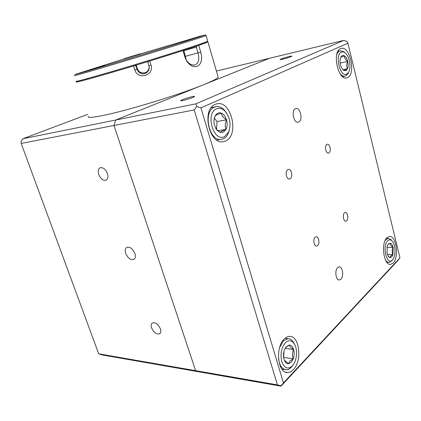 <?xml version="1.0" encoding="UTF-8"?>
<svg xmlns="http://www.w3.org/2000/svg" width="421" height="421" viewBox="0 0 421 421"><rect width="100%" height="100%" fill="white"/><g stroke="black" fill="none" stroke-linecap="round" stroke-linejoin="round"><path stroke-width="0.63" d="M295.347 108.76C291.069 110.618 293.7 123.311 298.11 122.185L298.857 121.922C303.078 119.943 300.441 107.423 296.026 108.529L295.347 108.76M337.705 267.572C334.442 270.261 335.832 280.565 339.373 280.007L340.831 279.291C344.052 276.502 342.641 266.351 339.105 266.898L337.705 267.572M281.028 59.029L280.06 59.55C279.512 60.177 288.038 57.935 290.937 56.688L291.864 56.177C292.353 55.572 283.949 57.788 281.028 59.029M182.467 99.666L180.683 100.624C179.904 101.498 188.892 99.172 192.907 97.456L194.618 96.525C195.312 95.672 186.492 97.961 182.467 99.666M326.822 144.445C324.307 145.803 325.78 153.702 328.422 153.081L329.001 152.855C331.49 151.449 330.017 143.619 327.37 144.235L326.822 144.445M344.525 212.842C342.289 214.442 343.42 221.662 345.825 221.193L346.599 220.846C348.814 219.199 347.678 212.047 345.267 212.505L344.525 212.842M315.245 237.17C312.735 238.981 313.882 246.538 316.592 246.069L317.55 245.638C320.034 243.78 318.881 236.297 316.171 236.76L315.245 237.17M287.722 169.674C284.796 171.279 286.359 179.693 289.453 179.03L290.216 178.736C293.111 177.078 291.543 168.742 288.448 169.4L287.722 169.674M340.573 48.615C331.901 51.599 337.937 80.474 346.604 77.901L347.667 77.527C356.045 73.97 350.062 45.926 341.347 48.362L340.573 48.615M386.983 237.712C380.684 243.059 383.726 265.63 390.546 264.383L393.188 262.972C399.303 257.178 396.203 235.292 389.399 236.486L386.983 237.712M284.333 338.942C275.018 347.072 277.644 373.443 287.659 372.49C289.68 372.464 291.579 371.506 293.369 369.617C302.41 360.797 299.515 335.463 289.548 336.426C287.738 336.484 286.001 337.321 284.333 338.942M215.215 104.382C201.222 109.439 209.258 145.171 223.435 141.661L225.956 140.825C239.412 134.831 231.303 100.372 217.052 103.808L215.215 104.382M399.95 257.82L347.92 43.216L200.917 107.876L283.459 382.926L399.95 257.82L397.524 260.873L280.991 386.168L199.28 371.901L195.612 370.659L113.975 125.484L115.728 120.017L269.577 58.256L216.415 71.07M98.698 353.819L102.345 354.977L199.28 371.901L195.612 370.659L277.423 384.873L194.207 109.944L21.197 143.456L98.698 353.819L195.612 370.659L113.975 125.484L115.728 120.017L195.886 103.834L343.804 40.369L269.577 58.256L202.822 85.053C212.326 81.206 217.452 78.59 218.199 77.206L217.994 76.501M283.459 382.926L281.023 385.836L277.423 384.873M280.991 386.168L281.023 385.836M347.92 43.216L346.715 41.421L343.804 40.369M194.207 109.944L196.844 106.529L195.886 103.834M196.844 106.529L200.917 107.876M125.705 253.379C128.037 258.378 130.815 260.352 134.036 259.299C135.441 258.162 135.72 256.215 134.883 253.463C132.552 248.458 129.784 246.469 126.579 247.495C125.137 248.637 124.848 250.6 125.705 253.379M151.56 327.859C153.986 332.822 156.765 334.742 159.891 333.616C160.922 332.653 161.101 331.09 160.422 328.933C157.996 323.959 155.223 322.023 152.107 323.123C151.05 324.096 150.865 325.675 151.56 327.859M98.746 174.51C100.761 179.062 103.256 180.93 106.224 180.104C107.95 178.914 108.334 176.704 107.387 173.489C105.376 168.937 102.892 167.053 99.935 167.842C98.172 169.042 97.777 171.268 98.746 174.51M197.812 45.678L207.942 41.942L207.253 41.826M198.759 45.389L200.728 52.083C202.627 59.235 201.47 63.987 197.26 66.329C193.455 67.386 189.924 65.644 186.671 61.103L185.035 57.461L183.003 50.557M87.652 114.359L22.95 138.741L115.728 120.017L202.822 85.053C185.314 92.11 153.039 102.629 127.231 109.597C101.356 116.596 86.321 118.959 88.315 116.296M148.939 61.245L182.972 50.594M149.708 61.029L150.997 65.15C154.57 75.264 137.762 80.374 134.899 70.054L133.589 65.939L134.373 65.681M76.79 81.637L76.538 81.763C72.628 83.647 97.761 76.769 133.589 65.939M183.03 50.552L185.119 57.335L186.487 60.371C188.997 63.929 191.76 65.466 194.781 64.976C198.623 63.355 199.691 59.34 197.981 52.93L196.281 47.163L183.856 50.662L186.271 60.008M149.171 67.513C148.124 72.028 145.356 73.712 140.872 72.554C139.167 71.781 138.009 70.496 137.399 68.707L136.425 65.655L136.062 66.202L137.062 69.339C137.662 71.149 138.851 72.465 140.63 73.291C145.177 75.538 150.623 70.575 148.881 65.739L147.892 62.597L148.303 61.44M136.062 66.202L134.794 65.555M148.534 61.371L147.892 62.597M135.725 65.276L136.425 65.655M22.95 138.741L21.05 141.298L21.197 143.456M197.165 45.9L196.281 47.163M183.856 50.662L183.924 50.262M207.185 41.958L207.016 42.284C204.238 43.8 175.089 53.304 140.825 63.729C106.55 74.159 78.49 82.063 77.117 81.806L76.99 81.737M76.117 81.174L76.164 81.311C77.506 81.553 105.86 73.533 140.556 62.971C175.241 52.42 204.727 42.847 207.5 41.358L207.685 41.047M124.253 58.829L74.843 74.517C76.085 74.449 105.692 65.734 140.924 55.009C176.157 44.284 204.459 35.375 205.059 34.885L140.161 53.972M206.122 35.475L206.095 35.585C204.506 36.422 175.389 45.621 140.072 56.367C104.745 67.118 75.485 75.68 74.249 75.701L74.306 75.585M86.379 71.275L104.703 65.665L104.608 65.381L86.289 70.954L104.608 65.381M201.233 36.164L183.54 41.526L201.212 36.174L201.149 35.869L183.467 41.226L201.149 35.869M140.188 54.062L124.258 58.898L140.172 54.067L140.104 53.793L124.19 58.63L140.104 53.793M98.114 67.349L92.767 68.981L98.114 67.349M86.368 71.265L104.708 65.681M194.76 37.795L189.703 39.337L194.76 37.795M134.425 55.514L129.815 56.919L134.425 55.514M224.677 136.483L228.603 132.078C231.287 124.463 230.119 117.496 225.098 111.176C222.314 108.418 219.457 107.634 216.526 108.823C204.838 113.365 213.742 143.019 224.677 136.483M229.398 129.931L228.198 133.578C227.087 135.936 225.598 137.609 223.73 138.593L221.593 139.304C209.337 142.33 202.39 111.602 214.457 107.176L216.084 106.671C218.941 106.218 221.651 107.287 224.219 109.876L226.587 112.996M223.398 132.157L225.972 129.426C227.293 126.626 227.477 123.442 226.519 119.874C225.414 116.375 223.635 114.117 221.183 113.107C218.704 112.339 216.704 113.27 215.178 115.901L214.852 116.591C213.768 119.322 213.684 122.337 214.594 125.626L217.194 130.431L220.057 132.378L223.398 132.157M215.626 128.163L216.668 129.563L220.057 132.378L222.035 131.052L225.972 129.426C224.861 126.474 225.046 123.295 226.519 119.874C223.483 117.885 221.704 115.628 221.183 113.107C217.915 114.265 215.91 115.196 215.178 115.901L214.126 119.201M216.52 129.605L217.004 121.511L214.331 118.175M217.004 121.511L226.519 119.874M217.846 130.721L225.972 129.426M292.29 365.96L292.842 365.323C297.226 360.16 297.8 348.372 293.969 343.383C291.395 340.136 288.548 339.9 285.433 342.678C281.349 347.72 280.128 354.05 281.77 361.671C284.364 368.259 287.875 369.691 292.29 365.96M279.623 347.52L283.449 340.873L287.99 338.689C289.969 338.684 291.69 339.689 293.163 341.705L294.679 344.525M292.453 365.849L291.258 367.328C289.716 368.938 288.08 369.759 286.348 369.785C282.17 369.364 279.549 365.644 278.492 358.624M291.216 362.313L293.274 358.776C294.321 355.624 294.437 352.53 293.626 349.493C292.695 346.572 291.232 345.083 289.243 345.025L285.943 347.036L284.412 349.898C283.322 353.087 283.201 356.24 284.033 359.345L285.159 361.802C286.112 363.17 287.227 363.818 288.511 363.755L291.216 362.313M284.291 360.097L288.511 363.755L289.906 361.113L293.274 358.776C292.1 355.529 292.216 352.435 293.626 349.493C290.895 347.867 289.432 346.378 289.243 345.025L285.459 347.746M283.643 357.534L283.964 351.367M285.07 348.409L293.626 349.493M283.717 357.455L293.274 358.776M392.446 259.952L392.688 259.678C396.087 255.91 395.587 244.022 391.904 240.812C390.493 239.512 389.104 239.502 387.741 240.78C381.873 246.043 386.946 266.456 392.446 259.952M384.973 240.907L386.068 239.454L388.167 238.386L390.814 239.512L391.73 240.601M391.888 260.699L389.157 262.451C387.799 262.515 386.546 261.662 385.415 259.889M391.709 256.947L392.982 254.516L393.082 247.338C392.446 244.917 391.488 243.533 390.209 243.185L388.236 244.106L387.183 246.238L387.073 253.51L388.762 256.947L389.993 257.641L391.709 256.947M388.151 256.173L389.993 257.641L390.604 256.063L392.982 254.516C391.862 252.137 391.898 249.742 393.082 247.338C390.988 245.98 390.025 244.596 390.209 243.185L387.846 244.669M386.915 247.338L393.082 247.338M387.352 254.473L392.982 254.516M346.82 74.075L348.52 72.38C351.551 67.818 349.467 55.961 345.052 52.825C343.794 51.867 342.589 51.636 341.436 52.13C334.406 54.73 340.231 78.148 346.82 74.075M336.595 55.293C337.279 53.025 338.316 51.562 339.7 50.915L340.384 50.688L343.82 51.715L344.662 52.472M348.393 72.633L347.762 73.917L345.83 75.854L344.925 76.164C343.241 76.438 341.578 75.543 339.926 73.48M345.978 70.639L347.514 68.749C348.283 66.697 348.346 64.255 347.709 61.424C346.978 58.635 345.857 56.756 344.341 55.788C343.015 55.083 341.905 55.446 341.015 56.877L340.721 57.472C339.926 59.535 339.852 62.008 340.51 64.897C341.142 67.323 342.099 69.081 343.383 70.165L343.936 70.533L345.978 70.639M343.383 70.165L343.936 70.533L347.514 68.749C346.409 66.571 346.472 64.129 347.709 61.424C345.43 59.829 344.31 57.951 344.341 55.788L340.747 57.414M340.173 63.05L347.709 61.424M342.889 69.707L347.514 68.749M200.728 52.083L185.55 56.319M137.399 68.707L137.062 69.339L134.899 70.054M148.881 65.739L150.997 65.15M339.026 279.997L339.373 280.007M390.025 264.372L390.546 264.383M285.906 372.217L287.659 372.49M218.199 77.206L207.942 41.942M140.682 73.317L140.361 72.307M140.872 72.554L140.63 73.291M186.671 61.103L186.487 60.371M206.095 35.585L207.737 41.232M205.059 34.885L206.211 35.522M207.016 42.284L207.5 41.358M86.389 71.254L86.294 70.97M183.551 41.521L183.467 41.237M225.098 111.176L224.219 109.876M228.603 132.078L228.198 133.578M216.084 106.671L211.295 107.592M221.393 139.33L216.736 140.014M214.778 116.938L214.852 116.591M216.668 129.563L217.194 130.431M293.969 343.383L293.163 341.705M292.842 365.323L291.885 366.607M287.99 338.689L284.985 338.342M284.849 369.554L281.886 369.101M285.491 347.688L285.943 347.036M284.707 360.765L285.159 361.802M391.904 240.812L390.814 239.512M392.688 259.678L391.704 260.936M388.167 238.386L386.378 238.402M388.709 262.446L386.936 262.415M388.183 256.226L388.762 256.947M345.052 52.825L343.82 51.715M348.52 72.38L347.762 73.917M340.247 50.72L337.968 51.246M344.925 76.164L342.605 76.627M340.805 57.335L341.015 56.877"/></g></svg>
